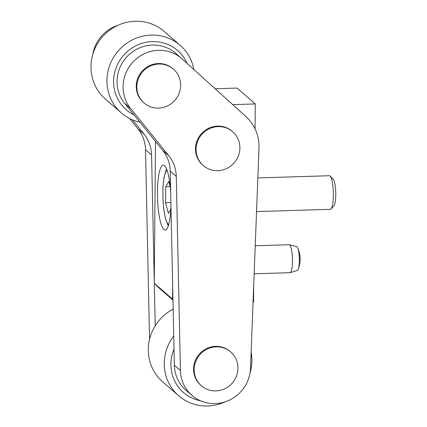 <?xml version="1.0" encoding="UTF-8"?>
<svg xmlns="http://www.w3.org/2000/svg" width="427" height="427" viewBox="0 0 427 427"><rect width="100%" height="100%" fill="white"/><g stroke="black" fill="none" stroke-linecap="round" stroke-linejoin="round"><path stroke-width="0.64" d="M256.547 211.573L330.375 209.321A16.802 3.464 -91.7 0 0 331.09 208.92A16.802 3.464 -91.7 0 0 333.354 195.779A16.802 3.464 -91.7 0 0 330.087 176.089A16.802 3.464 -91.7 0 0 330.05 176.052A16.802 3.464 -91.7 0 0 329.35 175.732L257.844 177.915M331.09 208.92L333.935 205.761A13.659 2.813 -91.7 0 0 335.75 192.347A13.659 2.813 -91.7 0 0 333.119 179.068A13.659 2.813 -91.7 0 0 333.087 179.036M170.811 209.273L168.419 213.425L165.575 202.702L165.761 186.722L168.788 181.464L170.24 186.941M165.761 186.722L170.143 186.588M170.885 202.537L165.575 202.702M162.719 150.405L168.777 155.674L130.609 108.426A35.841 34.454 -49 0 1 126.691 71.272A35.841 34.454 -49 0 1 158.465 50.327A35.841 34.454 -49 0 1 181.662 58.499L175.604 53.236A35.841 34.454 131 0 0 152.407 45.059A35.841 34.454 131 0 0 120.627 66.009A35.841 34.454 131 0 0 124.545 103.163L162.719 150.405A35.841 34.454 -49 0 1 170.218 171.142L174.36 365.229A35.841 34.454 131 0 0 185.905 390.166L191.963 395.429A35.841 34.454 -49 0 1 180.418 370.497L176.276 176.404L170.218 171.142M181.662 58.499A35.841 34.454 -49 0 1 182.148 58.931L245.883 116.518A42.561 40.917 -49 0 1 258.992 148.126L250.5 368.357A35.841 34.454 -49 0 1 229.075 400.296A35.841 34.454 -49 0 1 191.963 395.429M168.777 155.674A35.841 34.454 -49 0 1 176.276 176.404M196.911 143.408A22.401 21.531 -49 0 1 224.015 127.246A22.401 21.531 -49 0 1 232.667 131.735A22.401 21.531 -49 0 1 239.035 153.891A22.401 21.531 -49 0 1 211.936 170.047A22.401 21.531 -49 0 1 203.284 165.559A22.401 21.531 -49 0 1 196.911 143.408M232.667 131.735L232.08 131.228A22.401 21.531 131 0 0 223.433 126.739A22.401 21.531 131 0 0 198.235 138.204A22.401 21.531 131 0 0 202.702 165.057L203.284 165.559M195.63 361.701A22.401 21.531 -49 0 1 223.994 348.042A22.401 21.531 -49 0 1 230.745 351.965A22.401 21.531 -49 0 1 236.473 376.054A22.401 21.531 -49 0 1 208.109 389.707A22.401 21.531 -49 0 1 201.363 385.789A22.401 21.531 -49 0 1 195.63 361.701M230.745 351.965L230.158 351.458A22.401 21.531 131 0 0 223.412 347.541A22.401 21.531 131 0 0 196.82 357.543A22.401 21.531 131 0 0 200.781 385.282L201.363 385.789M254.15 273.776L289.96 272.682A13.984 2.882 -91.7 0 0 290.12 272.656A13.984 2.882 -91.7 0 0 291.267 270.985A13.984 2.882 -91.7 0 0 291.871 252.026A13.984 2.882 -91.7 0 0 289.266 244.746A13.984 2.882 -91.7 0 0 289.106 244.73L255.229 245.765M290.12 272.656L297.373 270.424A11.972 2.466 -91.7 0 0 298.297 269.165A11.972 2.466 -91.7 0 0 298.361 268.994A11.972 2.466 -91.7 0 0 299.332 258.223A11.972 2.466 -91.7 0 0 297.646 247.735A11.972 2.466 -91.7 0 0 296.648 246.528L289.266 244.746M180.151 45.321L164.187 31.449A44.803 43.068 131 0 0 140.019 21.35A44.803 43.068 131 0 0 94.917 48.603A44.803 43.068 131 0 0 105.421 99.101L121.391 112.968A44.803 43.068 -49 0 1 110.881 62.475A44.803 43.068 -49 0 1 155.988 35.217A44.803 43.068 -49 0 1 180.151 45.321A44.803 43.068 -49 0 1 193.879 69.532M139.96 122.239A44.803 43.068 -49 0 1 121.391 112.968M134.067 114.948A39.204 37.683 -49 0 1 115.327 70.135A39.204 37.683 -49 0 1 156.501 41.723A39.204 37.683 -49 0 1 187.095 63.404M173.159 309.127A44.803 43.068 131 0 0 148.484 353.924A44.803 43.068 131 0 0 162.735 381.909L178.7 395.776A44.803 43.068 -49 0 1 164.448 367.796A44.803 43.068 -49 0 1 173.736 335.953M251.129 352.029A44.803 43.068 -49 0 1 251.711 356.107A44.803 43.068 -49 0 1 249.982 373.193M225.077 401.871A44.803 43.068 -49 0 1 178.7 395.776M200.535 400.825A39.204 37.683 -49 0 1 171.072 368.079A39.204 37.683 -49 0 1 174.013 349.142M170.949 205.488A32.484 6.693 88.3 0 1 165.212 230.046A32.484 6.693 88.3 0 1 157.462 191.707A32.484 6.693 88.3 0 1 163.231 165.11A32.484 6.693 88.3 0 1 170.661 192.091M215.133 88.736L237.017 88.069L255.293 103.942L255.074 128.879M253.713 285.081L253.563 302.145L253.056 302.161M232.72 104.631L255.293 103.942M155.503 141.481L154.27 283.24L159.698 288.577L172.967 300.106M172.956 299.519L172.54 299.113L172.657 285.615M154.27 283.24L172.54 299.113M129.589 118.525L138.012 128.943A35.841 34.454 -49 0 1 145.511 149.68L149.557 339.257M118.012 25.262A35.841 34.454 131 0 0 92.835 54.245M155.214 325.78L154.307 283.277M154.28 281.916L151.569 154.942L145.511 149.68M138.012 128.943L144.07 134.211A35.841 34.454 -49 0 1 151.569 154.942M144.07 134.211L132.493 119.88M164.331 64.557A22.401 21.531 -49 0 1 173.431 69.153A22.401 21.531 -49 0 1 179.927 90.85A22.401 21.531 -49 0 1 153.154 107.577A22.401 21.531 -49 0 1 144.048 102.982A22.401 21.531 -49 0 1 137.553 81.285A22.401 21.531 -49 0 1 164.331 64.557M173.431 69.153L172.85 68.651A22.401 21.531 131 0 0 136.971 80.778A22.401 21.531 131 0 0 143.467 102.475L144.048 102.982M168.708 224.671A27.44 5.658 88.3 0 1 168.291 224.356A27.44 5.658 88.3 0 1 162.922 196.628A27.44 5.658 88.3 0 1 167.048 170.266M174.36 365.229L180.418 370.497M130.609 108.426L124.545 103.163M168.393 225.702L167.56 224.378L165.292 217.962L163.6 207.97L162.879 197.61L162.986 186.946L164.032 177.274L165.922 170.613L166.669 169.257M333.119 179.068L330.087 176.089M298.297 269.165A28.001 28.001 0 0 0 297.646 247.735"/></g></svg>
